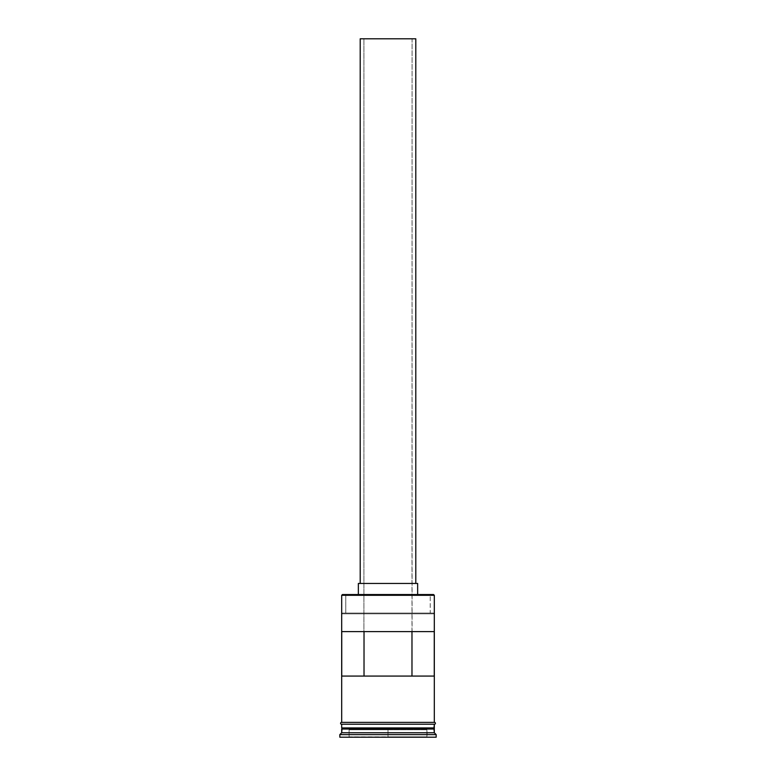 <?xml version="1.0" encoding="UTF-8"?>
<svg xmlns="http://www.w3.org/2000/svg" width="776" height="776" viewBox="0 0 776 776"><rect width="100%" height="100%" fill="white"/><g stroke="black" fill="none" stroke-linecap="round" stroke-linejoin="round"><path stroke-width="0.58" stroke-dasharray="3.88 2.91" d="M434.317 595.299L433.571 594.552L430.224 594.552L430.224 613.079L433.571 613.079L342.429 613.079L433.571 613.079L434.317 613.826L341.683 613.826L434.317 613.826L433.571 613.079L342.429 613.079L345.776 613.079L345.776 594.552L342.429 594.552L341.683 595.299L342.429 594.552L430.224 594.552L430.224 613.079L345.776 613.079L345.776 594.552L433.571 594.552L434.317 595.299M412.085 676.071L363.915 676.071L363.915 38.8L412.085 38.8L412.085 676.071L434.259 676.071L411.978 676.071L412.085 38.8L360.209 38.8L415.79 38.8L363.915 38.8L412.085 38.8L363.915 38.8L363.915 676.071L412.085 676.071M360.209 583.445L417.643 583.445L360.209 583.445M358.357 594.552L417.643 594.552L358.357 594.552M433.939 728.674L342.061 728.674L433.939 728.674M341.683 729.052L434.317 729.052L341.683 729.052M342.061 728.305L433.939 728.305L342.061 728.305M434.317 727.937L341.683 727.937L434.317 727.937M341.683 722.378L434.502 722.378L341.683 722.378M434.317 724.231L341.683 724.231L434.317 724.231M341.741 631.606L364.022 631.606L341.741 631.606M364.022 676.071L341.741 676.071L364.022 676.071M434.502 724.231L341.498 724.231L434.502 724.231M339.83 737.2L436.17 737.2L339.83 737.2M348.725 737.2L427.275 737.2L348.725 737.2L427.275 737.2L426.907 729.789L388 729.789L388 736.831L426.907 736.831L426.907 729.789L426.907 736.831L388 736.831L388 729.789L426.907 729.789L426.907 736.831L349.093 736.831L349.093 729.789L388 729.789L388 736.831L388 729.789L349.093 729.789L349.093 736.831L349.093 729.789L349.093 736.831L388 737.2L348.725 737.2L427.275 737.2L348.725 737.2M339.83 734.61L436.17 734.61L339.83 734.61M434.317 732.757L341.683 732.757L434.317 732.757M341.683 724.231L378.969 724.231L341.683 724.231M341.683 613.826L342.429 613.079L341.683 613.826M434.259 631.606L364.022 631.606L434.259 631.606M426.907 729.789L349.093 729.789L426.907 729.789"/><path stroke-width="1.16" d="M434.317 595.299L433.571 594.552L342.429 594.552L341.683 595.299L434.317 595.299L341.683 595.299L341.683 722.378L341.683 595.299L342.429 594.552L433.571 594.552L434.317 595.299L434.317 722.378L434.317 595.299M415.79 583.445L415.79 38.8L360.209 38.8L360.209 583.445L360.209 38.8L415.79 38.8L415.79 583.445M417.643 594.552L417.643 583.445L358.357 583.445L358.357 594.552L358.357 583.445L417.643 583.445L417.643 594.552M434.317 729.052L434.317 724.231L433.939 728.305L342.061 728.305L341.683 732.757L339.83 734.61L436.17 734.61L434.317 732.757L341.683 732.757L434.317 732.757L434.317 729.052L342.061 728.674L433.939 728.674L434.317 732.757L436.17 734.61L339.83 734.61L339.83 737.2L436.17 737.2L436.17 734.61L436.17 737.2L339.83 737.2L339.83 734.61L341.683 732.757L341.683 729.052L434.317 729.052M341.683 727.937L434.317 727.937L341.683 727.937L341.683 724.231L341.683 727.937M341.741 631.606L434.259 631.606L434.259 676.071L341.741 676.071L341.741 631.606L434.259 631.606L434.259 676.071L341.741 676.071L341.741 631.606M434.502 722.378L341.498 722.378A0.921 0.921 0 0 0 340.577 723.31A0.921 0.921 0 0 0 341.498 724.231L434.502 724.231A0.921 0.921 0 0 0 435.423 723.31A0.921 0.921 0 0 0 434.502 722.378A0.921 0.921 0 0 1 435.423 723.31A0.921 0.921 0 0 1 434.502 724.231L341.498 724.231A0.921 0.921 0 0 1 340.577 723.31A0.921 0.921 0 0 1 341.498 722.378L434.502 722.378M364.022 631.606L364.022 676.071L364.022 631.606M433.939 728.305L342.061 728.674L433.939 728.305M411.978 676.071L411.978 631.606L411.978 676.071"/></g></svg>
